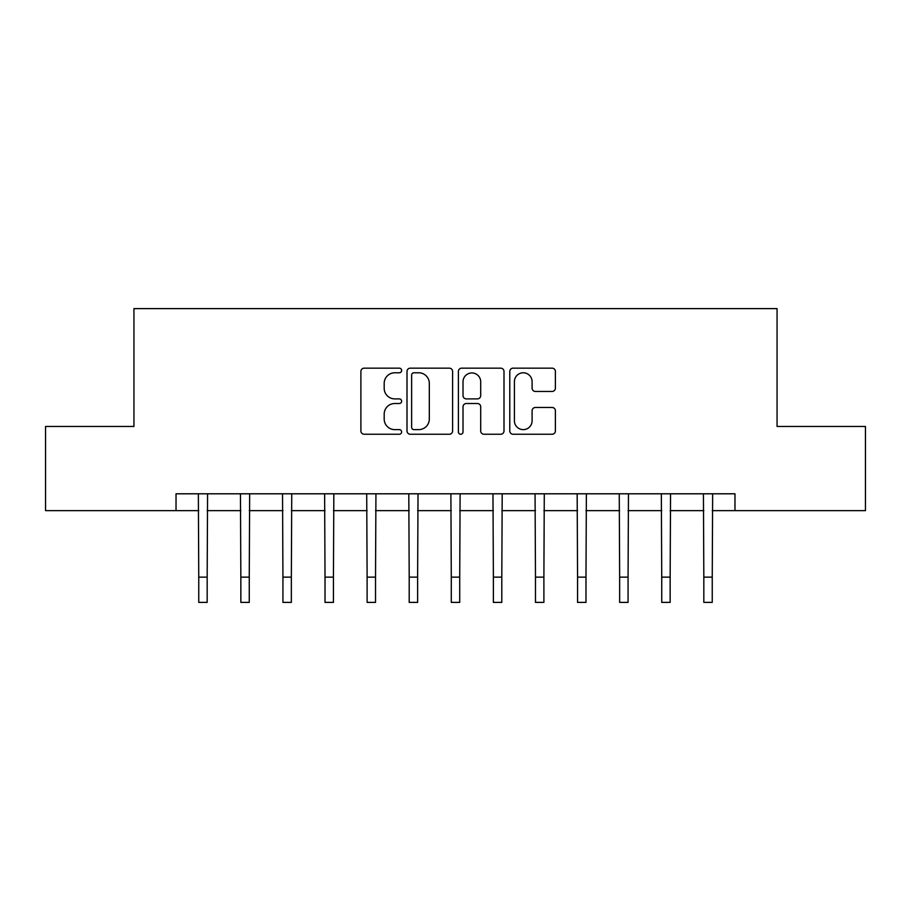 <?xml version="1.0" encoding="UTF-8"?>
<svg xmlns="http://www.w3.org/2000/svg" width="911" height="911" viewBox="0 0 911 911"><rect width="100%" height="100%" fill="white"/><g stroke="black" fill="none" stroke-linecap="round" stroke-linejoin="round"><path stroke-width="1.37" d="M401.626 370.47A2.312 2.312 0 0 0 399.314 368.158L364.195 368.158A3.302 3.302 0 0 0 360.893 371.46L360.893 430.949A3.302 3.302 0 0 0 364.195 434.251L399.314 434.251A2.312 2.312 0 0 0 401.626 431.939A2.312 2.312 0 0 0 399.314 429.628L394.77 429.628A10.579 10.579 0 0 1 384.191 419.049L384.191 414.095A10.579 10.579 0 0 1 394.77 403.516L399.314 403.516A2.312 2.312 0 0 0 401.626 401.204A2.312 2.312 0 0 0 399.314 398.893L394.77 398.893A10.579 10.579 0 0 1 384.191 388.314L384.191 383.36A10.579 10.579 0 0 1 394.77 372.781L399.314 372.781A2.312 2.312 0 0 0 401.626 370.47M552.089 391.457A3.302 3.302 0 0 0 555.391 388.154L555.391 371.46A3.302 3.302 0 0 0 552.089 368.158L513.087 368.158A3.302 3.302 0 0 0 509.784 371.46L509.784 430.949A3.302 3.302 0 0 0 513.087 434.251L552.089 434.251A3.302 3.302 0 0 0 555.391 430.949L555.391 410.793A3.302 3.302 0 0 0 552.089 407.479L535.395 407.479A3.302 3.302 0 0 0 532.092 410.793L532.092 420.791A8.837 8.837 0 0 1 523.256 429.628A8.837 8.837 0 0 1 514.408 420.791L514.408 381.618A8.837 8.837 0 0 1 523.256 372.781A8.837 8.837 0 0 1 532.092 381.618L532.092 388.154A3.302 3.302 0 0 0 535.395 391.457L552.089 391.457M176.028 510.638L45.55 510.638L45.55 426.462L133.94 426.462L133.94 308.613L777.06 308.613L777.06 426.462L865.45 426.462L865.45 510.638L734.972 510.638L734.972 493.796L176.028 493.796L176.028 510.638L198.757 510.638M452.608 371.46A3.302 3.302 0 0 0 449.305 368.158L410.303 368.158A3.302 3.302 0 0 0 407.001 371.46L407.001 430.949A3.302 3.302 0 0 0 410.303 434.251L449.305 434.251A3.302 3.302 0 0 0 452.608 430.949L452.608 371.46M461.695 368.158L500.697 368.158A3.302 3.302 0 0 1 503.999 371.46L503.999 430.949A3.302 3.302 0 0 1 500.697 434.251L484.003 434.251A3.302 3.302 0 0 1 480.701 430.949L480.701 406.818A3.302 3.302 0 0 0 477.398 403.516L466.33 403.516A3.302 3.302 0 0 0 463.016 406.818L463.016 431.939A2.312 2.312 0 0 1 460.704 434.251A2.312 2.312 0 0 1 458.392 431.939L458.392 371.46A3.302 3.302 0 0 1 461.695 368.158M207.173 510.638L240.846 510.638M249.261 510.638L282.934 510.638M291.349 510.638L325.022 510.638M333.437 510.638L367.11 510.638M375.526 510.638L409.198 510.638M417.625 510.638L451.287 510.638M459.713 510.638L493.375 510.638M501.802 510.638L535.474 510.638M543.89 510.638L577.563 510.638M585.978 510.638L619.651 510.638M628.066 510.638L661.739 510.638M670.154 510.638L703.827 510.638M712.243 510.638L734.972 510.638M413.936 372.781A2.312 2.312 0 0 0 411.624 375.093L411.624 427.316A2.312 2.312 0 0 0 413.936 429.628L418.73 429.628A10.579 10.579 0 0 0 429.309 419.049L429.309 383.36A10.579 10.579 0 0 0 418.73 372.781L413.936 372.781M480.701 381.789A8.837 8.837 0 0 0 471.864 372.952A8.837 8.837 0 0 0 463.016 381.789L463.016 395.59A3.302 3.302 0 0 0 466.33 398.893L477.398 398.893A3.302 3.302 0 0 0 480.701 395.59L480.701 381.789M198.359 493.796L198.757 577.141L207.173 577.141L207.571 493.796M198.757 577.141L198.757 602.387L207.173 602.387L207.173 577.141M240.447 493.796L240.846 577.141L249.261 577.141L249.66 493.796M240.846 577.141L240.846 602.387L249.261 602.387L249.261 577.141M282.535 493.796L282.934 577.141L291.349 577.141L291.748 493.796M282.934 577.141L282.934 602.387L291.349 602.387L291.349 577.141M324.623 493.796L325.022 577.141L333.437 577.141L333.836 493.796M325.022 577.141L325.022 602.387L333.437 602.387L333.437 577.141M366.712 493.796L367.11 577.141L375.526 577.141L375.936 493.796M367.11 577.141L367.11 602.387L375.526 602.387L375.526 577.141M408.8 493.796L409.198 577.141L417.625 577.141L418.024 493.796M409.198 577.141L409.198 602.387L417.625 602.387L417.625 577.141M450.888 493.796L451.287 577.141L459.713 577.141L460.112 493.796M451.287 577.141L451.287 602.387L459.713 602.387L459.713 577.141M492.976 493.796L493.375 577.141L501.802 577.141L502.2 493.796M493.375 577.141L493.375 602.387L501.802 602.387L501.802 577.141M535.064 493.796L535.474 577.141L543.89 577.141L544.288 493.796M535.474 577.141L535.474 602.387L543.89 602.387L543.89 577.141M577.164 493.796L577.563 577.141L585.978 577.141L586.377 493.796M577.563 577.141L577.563 602.387L585.978 602.387L585.978 577.141M619.252 493.796L619.651 577.141L628.066 577.141L628.465 493.796M619.651 577.141L619.651 602.387L628.066 602.387L628.066 577.141M661.34 493.796L661.739 577.141L670.154 577.141L670.553 493.796M661.739 577.141L661.739 602.387L670.154 602.387L670.154 577.141M703.429 493.796L703.827 577.141L712.243 577.141L712.641 493.796M703.827 577.141L703.827 602.387L712.243 602.387L712.243 577.141"/></g></svg>
